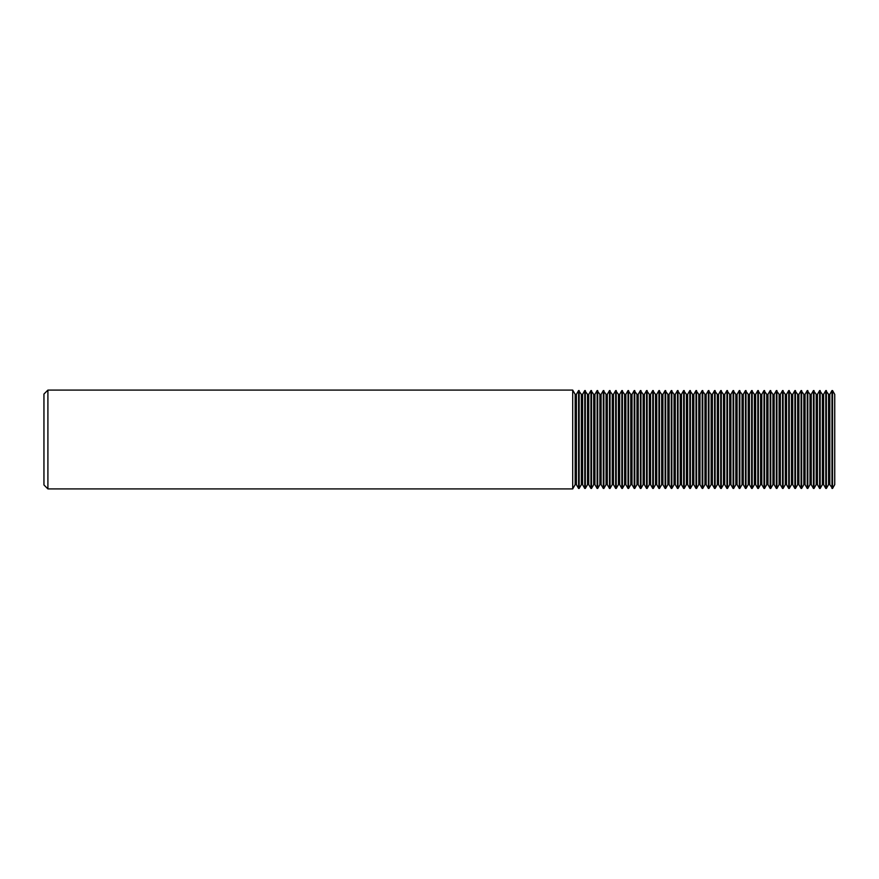 <?xml version="1.0" encoding="UTF-8"?>
<svg xmlns="http://www.w3.org/2000/svg" width="879" height="879" viewBox="0 0 879 879"><rect width="100%" height="100%" fill="white"/><g stroke="black" fill="none" stroke-linecap="round" stroke-linejoin="round"><path stroke-width="1.32" d="M47.905 390.089L47.905 488.911L572.701 488.911L572.701 390.089L47.905 390.089L43.95 394.045L43.95 484.955L47.905 488.911M578.591 390.551L578.591 488.449L576.393 484.615L576.393 394.385L578.591 390.551L581.338 394.385L581.338 484.615L579.151 488.449L579.151 390.551M576.393 484.615L575.163 484.615L575.163 394.385L572.701 390.089M575.163 484.615L572.701 488.911M576.393 394.385L575.163 394.385M584.766 390.551L584.766 488.449L582.579 484.615L582.579 394.385L584.766 390.551L587.524 394.385L587.524 484.615L585.326 488.449L585.326 390.551M582.579 394.385L581.338 394.385M582.579 484.615L581.338 484.615M590.952 390.551L590.952 488.449L588.754 484.615L588.754 394.385L590.952 390.551L593.699 394.385L593.699 484.615L591.512 488.449L591.512 390.551M588.754 394.385L587.524 394.385M588.754 484.615L587.524 484.615M597.127 390.551L597.127 488.449L594.94 484.615L594.94 394.385L597.127 390.551L599.885 394.385L599.885 484.615L597.687 488.449L597.687 390.551M594.94 394.385L593.699 394.385M594.94 484.615L593.699 484.615M603.313 390.551L603.313 488.449L601.115 484.615L601.115 394.385L603.313 390.551L606.06 394.385L606.06 484.615L603.873 488.449L603.873 390.551M601.115 394.385L599.885 394.385M601.115 484.615L599.885 484.615M609.488 390.551L609.488 488.449L607.301 484.615L607.301 394.385L609.488 390.551L612.245 394.385L612.245 484.615L610.048 488.449L610.048 390.551M607.301 394.385L606.06 394.385M607.301 484.615L606.06 484.615M615.674 390.551L615.674 488.449L613.476 484.615L613.476 394.385L615.674 390.551L618.42 394.385L618.42 484.615L616.234 488.449L616.234 390.551M613.476 394.385L612.245 394.385M613.476 484.615L612.245 484.615M621.849 390.551L621.849 488.449L619.662 484.615L619.662 394.385L621.849 390.551L624.606 394.385L624.606 484.615L622.409 488.449L622.409 390.551M619.662 394.385L618.42 394.385M619.662 484.615L618.42 484.615M628.035 390.551L628.035 488.449L625.837 484.615L625.837 394.385L628.035 390.551L630.781 394.385L630.781 484.615L628.595 488.449L628.595 390.551M625.837 394.385L624.606 394.385M625.837 484.615L624.606 484.615M634.209 390.551L634.209 488.449L632.023 484.615L632.023 394.385L634.209 390.551L636.967 394.385L636.967 484.615L634.77 488.449L634.77 390.551M632.023 394.385L630.781 394.385M632.023 484.615L630.781 484.615M640.395 390.551L640.395 488.449L638.198 484.615L638.198 394.385L640.395 390.551L643.142 394.385L643.142 484.615L640.956 488.449L640.956 390.551M638.198 394.385L636.967 394.385M638.198 484.615L636.967 484.615M646.57 390.551L646.57 488.449L644.384 484.615L644.384 394.385L646.57 390.551L649.328 394.385L649.328 484.615L647.131 488.449L647.131 390.551M644.384 394.385L643.142 394.385M644.384 484.615L643.142 484.615M652.756 390.551L652.756 488.449L650.559 484.615L650.559 394.385L652.756 390.551L655.503 394.385L655.503 484.615L653.317 488.449L653.317 390.551M650.559 394.385L649.328 394.385M650.559 484.615L649.328 484.615M658.931 390.551L658.931 488.449L656.745 484.615L656.745 394.385L658.931 390.551L661.689 394.385L661.689 484.615L659.492 488.449L659.492 390.551M656.745 394.385L655.503 394.385M656.745 484.615L655.503 484.615M665.117 390.551L665.117 488.449L662.92 484.615L662.92 394.385L665.117 390.551L667.864 394.385L667.864 484.615L665.678 488.449L665.678 390.551M662.92 394.385L661.689 394.385M662.92 484.615L661.689 484.615M671.292 390.551L671.292 488.449L669.106 484.615L669.106 394.385L671.292 390.551L674.05 394.385L674.05 484.615L671.853 488.449L671.853 390.551M669.106 394.385L667.864 394.385M669.106 484.615L667.864 484.615M677.478 390.551L677.478 488.449L675.281 484.615L675.281 394.385L677.478 390.551L680.225 394.385L680.225 484.615L678.039 488.449L678.039 390.551M675.281 394.385L674.05 394.385M675.281 484.615L674.05 484.615M683.653 390.551L683.653 488.449L681.467 484.615L681.467 394.385L683.653 390.551L686.411 394.385L686.411 484.615L684.214 488.449L684.214 390.551M681.467 394.385L680.225 394.385M681.467 484.615L680.225 484.615M689.839 390.551L689.839 488.449L687.642 484.615L687.642 394.385L689.839 390.551L692.586 394.385L692.586 484.615L690.4 488.449L690.4 390.551M687.642 394.385L686.411 394.385M687.642 484.615L686.411 484.615M696.014 390.551L696.014 488.449L693.828 484.615L693.828 394.385L696.014 390.551L698.772 394.385L698.772 484.615L696.575 488.449L696.575 390.551M693.828 394.385L692.586 394.385M693.828 484.615L692.586 484.615M702.2 390.551L702.2 488.449L700.003 484.615L700.003 394.385L702.2 390.551L704.947 394.385L704.947 484.615L702.76 488.449L702.76 390.551M700.003 394.385L698.772 394.385M700.003 484.615L698.772 484.615M708.375 390.551L708.375 488.449L706.189 484.615L706.189 394.385L708.375 390.551L711.133 394.385L711.133 484.615L708.935 488.449L708.935 390.551M706.189 394.385L704.947 394.385M706.189 484.615L704.947 484.615M714.561 390.551L714.561 488.449L712.364 484.615L712.364 394.385L714.561 390.551L717.308 394.385L717.308 484.615L715.121 488.449L715.121 390.551M712.364 394.385L711.133 394.385M712.364 484.615L711.133 484.615M720.736 390.551L720.736 488.449L718.55 484.615L718.55 394.385L720.736 390.551L723.494 394.385L723.494 484.615L721.296 488.449L721.296 390.551M718.55 394.385L717.308 394.385M718.55 484.615L717.308 484.615M726.922 390.551L726.922 488.449L724.725 484.615L724.725 394.385L726.922 390.551L729.669 394.385L729.669 484.615L727.482 488.449L727.482 390.551M724.725 394.385L723.494 394.385M724.725 484.615L723.494 484.615M733.097 390.551L733.097 488.449L730.91 484.615L730.91 394.385L733.097 390.551L735.855 394.385L735.855 484.615L733.657 488.449L733.657 390.551M730.91 394.385L729.669 394.385M730.91 484.615L729.669 484.615M739.283 390.551L739.283 488.449L737.085 484.615L737.085 394.385L739.283 390.551L742.03 394.385L742.03 484.615L739.843 488.449L739.843 390.551M737.085 394.385L735.855 394.385M737.085 484.615L735.855 484.615M745.458 390.551L745.458 488.449L743.271 484.615L743.271 394.385L745.458 390.551L748.216 394.385L748.216 484.615L746.018 488.449L746.018 390.551M743.271 394.385L742.03 394.385M743.271 484.615L742.03 484.615M751.644 390.551L751.644 488.449L749.446 484.615L749.446 394.385L751.644 390.551L754.391 394.385L754.391 484.615L752.204 488.449L752.204 390.551M749.446 394.385L748.216 394.385M749.446 484.615L748.216 484.615M757.819 390.551L757.819 488.449L755.632 484.615L755.632 394.385L757.819 390.551L760.577 394.385L760.577 484.615L758.379 488.449L758.379 390.551M755.632 394.385L754.391 394.385M755.632 484.615L754.391 484.615M764.005 390.551L764.005 488.449L761.807 484.615L761.807 394.385L764.005 390.551L766.752 394.385L766.752 484.615L764.565 488.449L764.565 390.551M761.807 394.385L760.577 394.385M761.807 484.615L760.577 484.615M770.18 390.551L770.18 488.449L767.993 484.615L767.993 394.385L770.18 390.551L772.938 394.385L772.938 484.615L770.74 488.449L770.74 390.551M767.993 394.385L766.752 394.385M767.993 484.615L766.752 484.615M776.366 390.551L776.366 488.449L774.168 484.615L774.168 394.385L776.366 390.551L779.113 394.385L779.113 484.615L776.926 488.449L776.926 390.551M774.168 394.385L772.938 394.385M774.168 484.615L772.938 484.615M782.541 390.551L782.541 488.449L780.354 484.615L780.354 394.385L782.541 390.551L785.299 394.385L785.299 484.615L783.101 488.449L783.101 390.551M780.354 394.385L779.113 394.385M780.354 484.615L779.113 484.615M788.727 390.551L788.727 488.449L786.529 484.615L786.529 394.385L788.727 390.551L791.474 394.385L791.474 484.615L789.287 488.449L789.287 390.551M786.529 394.385L785.299 394.385M786.529 484.615L785.299 484.615M794.902 390.551L794.902 488.449L792.715 484.615L792.715 394.385L794.902 390.551L797.66 394.385L797.66 484.615L795.462 488.449L795.462 390.551M792.715 394.385L791.474 394.385M792.715 484.615L791.474 484.615M801.088 390.551L801.088 488.449L798.89 484.615L798.89 394.385L801.088 390.551L803.835 394.385L803.835 484.615L801.648 488.449L801.648 390.551M798.89 394.385L797.66 394.385M798.89 484.615L797.66 484.615M807.263 390.551L807.263 488.449L805.076 484.615L805.076 394.385L807.263 390.551L810.02 394.385L810.02 484.615L807.823 488.449L807.823 390.551M805.076 394.385L803.835 394.385M805.076 484.615L803.835 484.615M813.449 390.551L813.449 488.449L811.251 484.615L811.251 394.385L813.449 390.551L816.195 394.385L816.195 484.615L814.009 488.449L814.009 390.551M811.251 394.385L810.02 394.385M811.251 484.615L810.02 484.615M819.624 390.551L819.624 488.449L817.437 484.615L817.437 394.385L819.624 390.551L822.381 394.385L822.381 484.615L820.184 488.449L820.184 390.551M817.437 394.385L816.195 394.385M817.437 484.615L816.195 484.615M825.81 390.551L825.81 488.449L823.612 484.615L823.612 394.385L825.81 390.551L828.556 394.385L828.556 484.615L826.37 488.449L826.37 390.551M823.612 394.385L822.381 394.385M823.612 484.615L822.381 484.615M831.984 488.449L831.984 390.551L832.545 390.551L832.545 488.449L829.798 484.615L829.798 394.385L831.984 390.551M834.742 394.385L834.742 484.615L834.742 394.385L832.545 390.551M834.742 484.615L832.545 488.449M829.798 394.385L828.556 394.385M829.798 484.615L828.556 484.615M825.81 488.449L826.37 488.449M819.624 488.449L820.184 488.449M813.449 488.449L814.009 488.449M807.263 488.449L807.823 488.449M801.088 488.449L801.648 488.449M794.902 488.449L795.462 488.449M788.727 488.449L789.287 488.449M782.541 488.449L783.101 488.449M776.366 488.449L776.926 488.449M770.18 488.449L770.74 488.449M764.005 488.449L764.565 488.449M757.819 488.449L758.379 488.449M751.644 488.449L752.204 488.449M745.458 488.449L746.018 488.449M739.283 488.449L739.843 488.449M733.097 488.449L733.657 488.449M726.922 488.449L727.482 488.449M720.736 488.449L721.296 488.449M714.561 488.449L715.121 488.449M708.375 488.449L708.935 488.449M702.2 488.449L702.76 488.449M696.014 488.449L696.575 488.449M689.839 488.449L690.4 488.449M683.653 488.449L684.214 488.449M677.478 488.449L678.039 488.449M671.292 488.449L671.853 488.449M665.117 488.449L665.678 488.449M658.931 488.449L659.492 488.449M652.756 488.449L653.317 488.449M646.57 488.449L647.131 488.449M640.395 488.449L640.956 488.449M634.209 488.449L634.77 488.449M628.035 488.449L628.595 488.449M621.849 488.449L622.409 488.449M615.674 488.449L616.234 488.449M609.488 488.449L610.048 488.449M603.313 488.449L603.873 488.449M597.127 488.449L597.687 488.449M590.952 488.449L591.512 488.449M584.766 488.449L585.326 488.449M578.591 488.449L579.151 488.449"/></g></svg>
